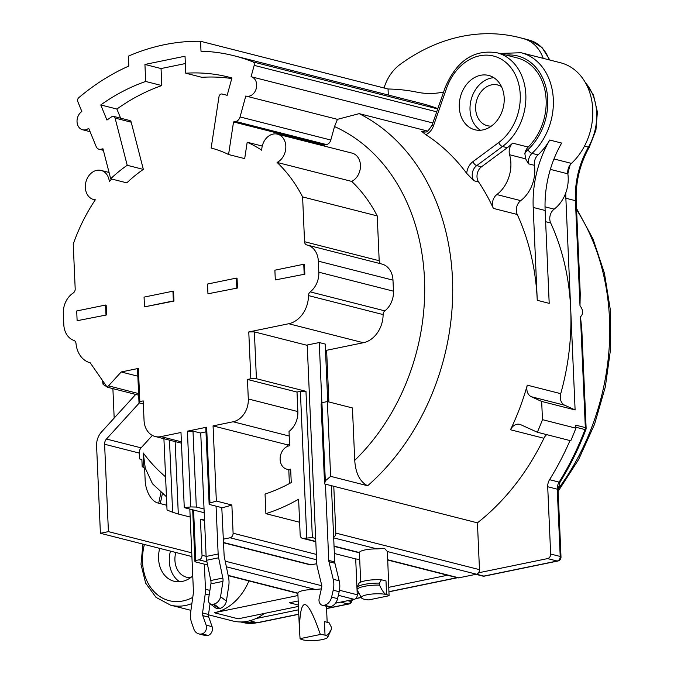 <?xml version="1.0" encoding="UTF-8"?>
<svg xmlns="http://www.w3.org/2000/svg" width="674" height="674" viewBox="0 0 674 674"><rect width="100%" height="100%" fill="white"/><g stroke="black" fill="none" stroke-linecap="round" stroke-linejoin="round"><path stroke-width="1.01" d="M200.734 433.079L193 431.116L187.406 431.166L206.648 427.206L205.831 428.479L209.151 504.405A435.623 65.614 89.5 0 0 209.959 502.956A218.157 171.912 -75.7 0 0 216.346 501.06L213.068 425.892L287.705 444.882L287.764 446.264M205.983 431.849L200.726 432.935L206.118 556.463A14.011 8.054 78.4 0 0 206.598 560.263L210.802 580.516A6.007 3.454 -101.6 0 1 210.92 583.852L208.527 599.194A7.001 4.811 126.8 0 0 209.943 603.643L215.764 608.007A7.001 4.811 -53.2 0 0 219.008 608.597L219.808 608.437A7.001 4.811 -53.2 0 0 226.388 601.082L220.558 596.717L222.951 581.376A6.007 3.454 78.4 0 0 222.833 578.039L218.629 557.786A14.011 8.054 -101.6 0 1 218.149 553.994L216.059 506.166M138.608 393.599L108.379 385.798L107.141 387.162L90.215 362.814A26.016 20.506 -75.7 0 1 75.994 343.403A4.002 3.151 104.3 0 0 73.972 340.463A20.018 15.772 -75.7 0 1 63.803 324.649L63.322 313.604A20.018 15.772 -75.7 0 1 73.213 293.013A4.002 3.151 104.3 0 0 75.193 288.893L73.239 244.089A161.12 126.965 -75.7 0 1 95.32 199.79A15.013 11.829 -75.7 0 1 93.652 199.529A15.013 11.829 -75.7 0 1 85.893 182.064A15.013 11.829 -75.7 0 1 101.058 170.429A15.013 11.829 -75.7 0 1 109.323 181.567A161.12 126.965 -75.7 0 1 111.623 179.006M138.675 395.183L107.141 387.162M321.877 402.74L319.249 342.544L307.218 345.012L316.729 562.891A21.012 16.564 -75.7 0 0 317.37 567.415L321.641 584.981A5.004 3.943 104.3 0 1 321.633 587.711L319.173 598.428A6.007 4.735 -75.7 0 0 322.315 605.244A6.007 4.735 -75.7 0 0 324.051 605.277L324.329 605.218A10.009 7.886 -75.7 0 0 331.608 597.122L333.2 590.205A20.018 15.772 -75.7 0 0 333.217 579.278L328.946 561.712A6.007 4.735 104.3 0 1 328.76 560.423L325.432 484.151M189.824 509.072L193.438 591.738A6.007 4.735 104.3 0 1 193.371 593.078L190.691 612.076A20.018 15.772 -75.7 0 0 191.652 622.801L193.809 628.952A10.009 7.886 -75.7 0 0 198.779 633.88A10.009 7.886 -75.7 0 0 201.669 633.931L201.939 633.88A6.007 4.735 -75.7 0 0 206.143 625.16L202.798 615.64A5.004 3.943 104.3 0 1 202.554 612.961L205.233 593.962A21.012 16.564 -75.7 0 0 205.46 589.261L204.365 564.155M210.044 603.719L208.527 614.477A5.004 3.943 -75.7 0 0 208.763 617.165L212.116 626.677A6.007 4.735 104.3 0 1 207.912 635.397L207.643 635.456A10.009 7.886 104.3 0 1 204.744 635.397L198.779 633.88M173.959 301.084L173.53 291.337L172.932 291.185L144.067 297.116L144.489 306.872L173.959 301.084L173.361 300.933L172.932 291.185M207.946 293.797L237.475 288.025L207.946 293.797L207.516 284.04L236.389 278.101L237.046 278.269L237.475 288.025M304.842 274.175L304.412 264.419L303.755 264.25L274.882 270.19L275.312 279.937L304.842 274.175L275.312 279.937M106.593 314.943L106.163 305.187L105.574 305.036L76.701 310.975L77.122 320.723L106.593 314.943L77.122 320.723M204.045 509.013L196.319 507.042L193 431.116M196.319 507.042A435.623 419.851 -147.1 0 1 190.708 506.915L187.406 431.166M204.214 512.737L184.272 507.657L180.986 432.489L160.943 436.609A20.018 15.772 -75.7 0 1 155.155 436.499A20.018 15.772 -75.7 0 1 144.051 420.399L143.2 400.895L139.83 401.586L139.013 402.858L143.335 403.953M139.83 401.586L138.381 368.425L137.563 369.697L139.013 402.858M206.926 561.855L198.982 559.833L195.772 560.49L194.955 561.762L207.575 564.972M194.955 561.762L192.688 509.805M135.71 394.433L101.504 431.992A16.008 12.621 -75.7 0 0 96.593 445.893L100.401 533.277L108.421 531.634L104.605 444.25A6.007 4.735 104.3 0 1 106.45 439.035L139.324 402.934M152.383 435.429L141.085 447.848A6.007 4.735 -75.7 0 0 139.24 453.063L139.493 458.91L141.885 459.516L142.189 466.585L143.865 467.823L143.217 452.945A198.148 156.141 -75.7 0 0 165.585 476.88M137.85 376.202L121.202 371.964L108.472 385.932M112.895 388.62L114.176 418.065M227.172 95.312L224.307 94.579A200.144 157.716 -75.7 0 1 227.163 95.346L231.915 77.973A218.157 171.912 -75.7 0 0 228.756 77.122A218.157 171.912 -75.7 0 0 185.771 73.213L201.897 77.316A218.157 171.912 104.3 0 1 231.755 78.572M224.307 94.579A200.144 157.716 -75.7 0 0 222.058 94.031A2.999 2.367 -75.7 0 0 218.983 96.727L211.156 148.027A145.104 114.344 104.3 0 1 228.57 154.523L233.541 121.943L235.757 121.488A6.007 4.735 -75.7 0 0 240.054 116.939L245.791 96.003A10.009 7.886 -75.7 0 0 246.187 96.121A10.009 7.886 -75.7 0 0 256.297 88.361A10.009 7.886 -75.7 0 0 251.124 76.718A10.009 7.886 -75.7 0 0 251.073 76.71L254.174 65.361A2.999 2.367 -75.7 0 0 252.876 61.882A240.171 189.259 -75.7 0 0 234.181 55.79A240.171 189.259 -75.7 0 0 200.995 51.207L200.566 41.282A250.18 197.145 -75.7 0 0 128.389 56.127L128.818 66.052A240.171 189.259 -75.7 0 0 78.791 97.679A2.999 2.367 -75.7 0 0 77.813 101.631L81.84 111.513A10.009 7.886 -75.7 0 0 77.03 121.682A10.009 7.886 -75.7 0 0 82.59 129.762A10.009 7.886 -75.7 0 0 88.698 128.304L96.146 146.528A6.007 4.735 -75.7 0 0 99.019 149.215A6.007 4.735 -75.7 0 0 100.755 149.249L102.979 148.794L110.679 178.762A145.104 114.344 104.3 0 1 127.218 165.29L143.343 169.393L131.211 122.196A2.999 2.367 -75.7 0 0 129.644 120.469L113.527 116.366A2.999 2.367 -75.7 0 0 111.842 116.695A200.144 157.716 -75.7 0 0 106.939 120.065L100.763 104.942L116.888 109.045A218.157 171.912 104.3 0 1 161.794 85.564L161.052 68.554L185.35 63.558M307.234 345.349L254.376 331.894L248.773 331.953L288.716 323.739A26.016 20.506 -75.7 0 0 308.49 295.591A4.002 3.151 104.3 0 1 310.217 291.884A20.018 15.772 -75.7 0 0 318.827 272.203L318.347 261.158A20.018 15.772 -75.7 0 0 307.243 245.058A20.018 15.772 -75.7 0 0 306.855 244.965A4.002 3.151 104.3 0 1 306.771 244.948A4.002 3.151 104.3 0 1 304.555 241.722L302.601 196.918A161.12 126.965 -75.7 0 0 277.073 162.417A15.013 11.829 -75.7 0 0 285.835 147.269A15.013 11.829 -75.7 0 0 277.494 134.151A15.013 11.829 -75.7 0 0 261.748 150.226A161.12 126.965 -75.7 0 0 247.189 142.231L244.687 158.626L228.57 154.523M143.865 467.823L145.281 468.186L143.217 452.945M144.615 468.017L145.163 480.469A20.018 11.509 -101.6 0 0 157.952 503.015L166.823 505.273M240.054 116.939L330.808 140.032L334.506 126.552L337.455 119.332L359.183 113.645A218.157 171.912 104.3 0 1 452.65 284.125A218.157 171.912 104.3 0 1 367.65 485.76L330.631 476.341L327.362 401.569L321.911 402.69L325.323 480.823A218.157 171.912 -75.7 0 0 330.631 476.341M251.124 76.718L432.834 122.971L251.175 76.735M427.602 131.059L359.183 113.645M437.83 108.615A240.171 189.259 -75.7 0 0 421.663 103.51L234.181 55.79M166.453 496.755L152.518 483.806L145.281 468.186M388.308 95.017L388.047 89.002L200.566 41.282M388.047 89.002A250.18 197.145 104.3 0 1 417.122 92.195A100.072 78.858 104.3 0 0 443.61 92.026M104.167 382.883L103.164 384.5L106.821 386.708M105.995 314.792L105.574 305.036M567.862 173.9A80.054 63.086 -75.7 0 1 570.221 164.726A10.009 7.886 104.3 0 0 567.853 173.833A32.023 25.233 104.3 0 1 567.862 173.9A32.023 25.233 104.3 0 1 565.781 192.874A80.054 63.086 -75.7 0 0 565.865 198.24L570.693 308.818A218.157 171.912 104.3 0 1 560.726 393.667A10.009 7.886 -75.7 0 0 564.77 405.243L531.339 396.733A10.009 7.886 104.3 0 1 527.287 385.157A218.157 171.912 -75.7 0 1 510.488 429.759A10.009 7.886 104.3 0 1 519.747 424.35A10.009 7.886 104.3 0 1 520.791 424.721L537.346 432.253A250.18 197.145 -75.7 0 0 542.469 419.658L541.669 401.434L531.339 396.733M565.781 192.874A32.023 25.233 104.3 0 1 554.163 209.151A10.009 7.886 104.3 0 0 550.692 222.993A218.157 171.912 104.3 0 1 570.693 308.818L575.107 409.944L564.77 405.243M546.681 434.629A10.009 7.886 -75.7 0 0 543.918 438.269A218.157 171.912 104.3 0 1 477.436 522.839L479.475 569.648A4.002 3.151 104.3 0 1 478.523 572.799L547.608 558.586A4.002 3.151 104.3 0 0 550.65 554.028L547.709 486.746A10.009 7.886 -75.7 0 1 549.563 479.677A249.178 196.361 104.3 0 0 570.002 440.56M358.947 593.449L357.22 593.802L355.695 558.923A218.157 171.912 -75.7 0 0 359.697 559.454M388.965 587.281L447.511 575.234M264.444 613.407A52.041 41.004 104.3 0 1 255.817 618.597L298.574 609.802M475.869 574.324L482.719 576.068A4.002 3.151 -75.7 0 0 483.873 576.093A4.002 2.3 78.4 0 0 484.513 576.11L557.802 561.038A4.002 2.3 -101.6 0 1 557.162 561.021L547.608 558.586M476.459 574.206L483.873 576.093L557.162 561.021A4.002 3.151 104.3 0 0 560.204 556.463A4.002 0.885 -2.5 0 1 560.995 556.943A4.002 4.002 0 0 1 557.802 561.038M326.561 608.445L348.163 603.997A4.002 3.151 -75.7 0 0 350.859 601.469L351.718 601.553A4.002 4.002 0 0 1 348.795 604.022A4.002 2.3 -101.6 0 1 348.163 603.997L340.749 602.109M580.002 305.71L575.419 200.675A4.002 0.885 -2.5 0 1 576.211 201.155L580.238 293.544L580.002 305.71C583.347 310.209 583.507 313.907 580.491 316.788L581.831 329.923L586.119 428.074A4.002 0.885 -2.5 0 0 585.327 427.586L580.491 316.788M191.736 552.832L108.421 531.634M255.817 618.597A52.041 41.004 104.3 0 1 232.673 620.956L208.493 614.806M537.346 432.253L570.777 440.762A250.18 197.145 -75.7 0 0 575.899 428.167L575.773 425.151L585.327 427.586A4.002 3.151 104.3 0 1 584.998 429.565L575.866 427.24M537.987 154.885A10.009 7.886 -75.7 0 0 534.423 165.324A32.023 25.233 104.3 0 1 520.724 200.641A10.009 7.886 -75.7 0 0 517.253 214.484A218.157 171.912 104.3 0 1 537.254 300.309L533.201 207.44A100.072 78.858 104.3 0 1 549.723 140.032A58.04 45.739 104.3 0 1 537.987 154.885L532.013 153.369A58.04 45.739 104.3 0 0 553 95.118A58.04 45.739 104.3 0 0 521.128 52.732L560.541 62.758A58.04 45.739 104.3 0 1 592.412 105.144A58.04 45.739 104.3 0 1 571.426 163.394L553.977 158.954M570.221 164.726A10.009 7.886 104.3 0 1 571.426 163.394M357.22 593.802L357.262 594.78A4.002 3.151 104.3 0 1 354.221 599.346L336.579 602.969A4.002 3.151 104.3 0 1 335.652 602.994M478.523 572.799A4.002 3.151 104.3 0 1 476.442 574.206L458.8 577.837A4.002 3.151 104.3 0 1 457.638 577.812L387.769 560.035M191.896 556.564L100.401 533.277M543.202 58.352A40.027 31.543 -75.7 0 0 524.338 38.924A200.144 157.716 104.3 0 0 519.401 37.559L525.375 39.075A200.144 157.716 104.3 0 1 530.312 40.44A40.027 31.543 104.3 0 1 549.175 59.868M384.054 87.991A40.027 31.543 -75.7 0 1 400.036 64.485A200.144 157.716 104.3 0 1 519.401 37.559M331.406 485.676L334.734 561.939A6.007 4.735 -75.7 0 0 334.911 563.228L339.182 580.794A20.018 15.772 104.3 0 1 339.174 591.721L337.581 598.647A10.009 7.886 104.3 0 1 330.294 606.735L330.024 606.794A6.007 4.735 104.3 0 1 328.289 606.76L322.315 605.244M319.249 342.544L325.222 344.06L327.733 401.662M236.818 287.857L236.389 278.101M304.185 274.006L303.755 264.25M173.361 300.933L144.489 306.872M221.788 507.623L224.122 555.511A4.002 2.3 78.4 0 0 224.257 556.598L228.461 576.851A16.008 9.209 -101.6 0 1 228.772 585.74L226.388 601.082M220.558 596.717A7.001 4.811 126.8 0 1 213.978 604.072L213.178 604.233A7.001 4.811 126.8 0 1 209.943 603.643M206.648 427.206L209.959 502.956M248.773 331.953L250.821 378.763L247.451 379.454L248.302 398.957A20.018 15.772 -75.7 0 1 233.12 421.764L213.068 425.892M120.612 118.169L116.888 109.045M143.343 169.393A145.104 114.344 -75.7 0 0 126.796 182.865L110.679 178.762M138.381 368.425L121.202 371.964M184.272 507.657A218.157 171.912 -75.7 0 0 190.708 506.915M316.595 559.799L230.07 537.776L223.17 539.2M230.07 537.776A4.002 3.151 -75.7 0 0 233.103 533.218L231.873 505.011L216.346 501.06M209.151 504.405L222.285 507.749A218.157 171.912 -75.7 0 0 231.873 505.011M223.549 542.511L311.236 564.829L316.78 563.683M466.686 173.387A218.157 171.912 -75.7 0 0 425.766 134.665L421.587 131.295A10.009 7.886 -75.7 0 0 423.146 131.927C426.17 131.093 425.783 135.053 432.093 125.094L433.492 125.802L446.559 88.26A48.031 37.854 104.3 0 1 508.516 64.906A48.031 37.854 104.3 0 1 498.709 142.559L472.912 161.667A14.011 11.037 -75.7 0 0 466.686 173.387L473.822 180.733L478.599 181.946A218.157 171.912 -75.7 0 1 493.376 208.401A10.009 7.886 104.3 0 1 496.839 194.567A32.023 25.233 -75.7 0 0 509.586 154.759A10.009 7.886 104.3 0 1 512.636 143.124A52.041 41.004 104.3 0 1 507.286 147.716L481.489 166.815A10.009 7.886 -75.7 0 0 478.599 181.946M482.929 129.905A28.022 22.082 104.3 0 1 474.825 129.753A28.022 22.082 104.3 0 1 460.342 97.157A28.022 22.082 104.3 0 1 488.65 75.446A28.022 22.082 104.3 0 1 504.034 103.021A28.022 22.082 104.3 0 1 482.929 129.905M192.747 575.95A28.022 22.082 104.3 0 1 174.111 581.274A28.022 22.082 104.3 0 1 159.704 548.375M493.798 77.678A28.022 22.082 -75.7 0 0 471.084 99.887A28.022 22.082 -75.7 0 0 480.419 130.25M491.405 126.08A21.012 16.564 104.3 0 1 487.302 125.701A21.012 16.564 104.3 0 1 475.76 105.018A21.012 16.564 104.3 0 1 491.59 84.857A21.012 16.564 104.3 0 1 497.665 84.966A21.012 16.564 104.3 0 1 501.456 86.601M179.705 581.772A28.022 22.082 104.3 0 1 170.446 551.105M190.691 577.601A21.012 16.564 104.3 0 1 186.588 577.222A21.012 16.564 104.3 0 1 175.796 552.469M204.551 520.454L200.456 519.418A218.157 171.912 -75.7 0 0 204.525 519.957M355.695 558.923L334.363 553.497M299.618 522.257L265.91 513.672A218.157 171.912 -75.7 0 0 298.616 499.232L300.183 535.089A4.002 3.151 -75.7 0 0 302.399 538.307A4.002 3.151 -75.7 0 0 303.561 538.324L312.365 537.616L315.668 538.459M325.323 480.823A377.887 56.911 89.5 0 1 324.582 483.94L477.436 522.839M190.178 517.042L178.307 514.018A377.887 364.204 -147.1 0 1 172.628 512.223L169.477 440.147M163.917 438.732L167.026 509.982A218.157 171.912 -75.7 0 0 172.628 512.223M311.236 564.829A4.002 3.151 104.3 0 1 310.082 564.804L223.566 542.781M306.763 537.667L300.377 391.375L297.007 392.066L297.857 411.57A20.018 15.772 104.3 0 1 289.02 431.427L289.643 445.75A12.006 9.461 -75.7 0 0 280.224 457.098A12.006 9.461 -75.7 0 0 286.795 469.163A12.006 9.461 -75.7 0 0 290.663 469.138L291.252 482.576A198.148 156.141 104.3 0 1 265.05 494.076L265.91 513.672M288.784 469.668L289.39 483.587M113.527 116.366A2.999 2.367 -75.7 0 1 115.094 118.093L127.218 165.29M185.771 73.213L185.03 56.203L144.935 64.451L145.677 81.461A218.157 171.912 -75.7 0 0 100.763 104.942M161.794 85.564L145.677 81.461M144.935 64.451L161.052 68.554M248.9 580.929A52.041 41.004 104.3 0 1 214.281 612.733L238.166 618.816L298.422 606.423M298.186 600.972L289.424 602.775L298.363 605.05M321.372 588.882L315.491 589.489A14.011 3.084 177.5 0 0 297.849 593.112L228.157 575.377M476.442 574.206L387.39 551.543L384.568 548.417L377.052 548.914A14.011 3.084 177.5 0 0 359.411 552.545L360.691 582.159M214.281 612.733L297.95 595.53M387.398 551.416L389.083 595.732A14.011 3.084 177.5 0 0 386.59 594.594C384.787 594.401 382.419 591.233 379.487 585.074L379.403 583.128A18.013 3.96 -2.5 0 0 357.035 587.484A18.013 3.96 -2.5 0 0 356.95 587.745M357.035 587.484L358.854 583.549A16.008 3.522 -2.5 0 1 381.366 579.766L385.991 580.946L386.59 594.594A14.011 3.084 177.5 0 0 370.152 594.257A14.011 3.084 177.5 0 0 361.466 597.863A14.011 3.084 177.5 0 0 364.128 599.211A14.011 3.084 177.5 0 0 368.796 599.902L389.083 595.732M379.487 585.074A18.013 3.96 -2.5 0 0 357.035 589.691L361.466 597.863M381.366 579.766L379.403 583.128M329.215 622.97L324.43 621.512L325.028 635.169A14.011 3.084 -2.5 0 1 327.724 637.216A14.011 3.084 -2.5 0 1 317.513 640.3A14.011 3.084 -2.5 0 1 302.575 639.786A14.011 3.084 177.5 0 1 300.073 638.657L320.361 634.478C307.209 596.448 300.225 594.721 299.424 629.305L300.073 638.657M327.724 637.216L331.364 629.339A18.013 3.96 -2.5 0 0 331.448 629.086C328.996 633.872 326.856 635.902 325.028 635.169A14.011 3.084 177.5 0 0 320.361 634.478M331.448 629.086L331.355 627.14L329.055 622.692A16.008 3.522 -2.5 0 1 329.081 622.734A16.008 3.522 -2.5 0 1 329.097 622.768M178.307 514.018L175.139 441.588M195.772 560.49L193.573 510.024M198.982 559.833A4.002 3.151 -75.7 0 0 202.023 555.275L206.109 556.311M200.456 519.418L202.023 555.275M277.494 134.151L352.123 153.141A15.013 11.829 104.3 0 1 360.472 166.267A15.013 11.829 104.3 0 1 351.702 181.407A161.12 126.965 -75.7 0 1 377.229 215.916L379.192 260.72A4.002 3.151 -75.7 0 0 381.223 263.879M381.484 263.955A20.018 15.772 104.3 0 1 381.88 264.048A20.018 15.772 104.3 0 1 392.984 280.148L393.464 291.193A20.018 15.772 104.3 0 1 384.854 310.874A4.002 3.151 -75.7 0 0 383.118 314.581A26.016 20.506 104.3 0 1 363.353 342.729L326.62 350.286L325.483 349.991M328.878 401.957L326.62 350.286M367.65 485.76C359.941 481.851 355.636 473.375 354.726 460.334L352.443 407.955L327.362 401.569M330.808 140.032A6.007 4.735 104.3 0 1 326.519 144.59L324.295 145.045L233.541 121.943M324.143 146.022L324.295 145.045M377.229 215.916L302.601 196.918M351.702 181.407L277.073 162.417M262.253 146.064L247.189 142.231M254.376 331.894L256.415 378.712L305.971 391.324L312.365 537.616M300.377 391.375L305.971 391.324M256.415 378.712L250.821 378.763M247.451 379.454L297.007 392.066M289.593 444.495L287.705 444.882M324.582 483.94L321.094 403.962L321.911 402.69M333.655 537.313A4.002 3.151 -75.7 0 0 335.821 533.083L333.782 486.283M506.132 55.108A54.038 42.58 104.3 0 1 546.269 88.53A54.038 42.58 104.3 0 1 527.894 149.695A4.002 1.559 -132.9 0 0 532.013 153.369A10.009 7.886 -75.7 0 0 528.45 163.807L525.661 158.853L524.861 153.638A10.009 7.886 104.3 0 1 528.163 147.075L512.636 143.124M481.489 166.815L476.712 165.602L502.509 146.502A52.041 41.004 104.3 0 0 525.779 93.686A52.041 41.004 104.3 0 0 496.957 52.774L517.261 57.947A52.041 41.004 104.3 0 1 545.746 95.127A52.041 41.004 104.3 0 1 528.163 147.075M533.201 207.44L545.14 210.482L549.2 303.351L537.254 300.309M545.14 210.482A100.072 78.858 104.3 0 1 561.661 143.073L549.723 140.032M541.669 401.434L575.107 409.944M542.469 419.658L575.899 428.167M141.085 447.848L106.45 439.035M205.46 589.261L209.9 590.39M254.174 65.361L436.718 111.825M252.876 61.882L437.721 108.927M560.043 482.053A4.002 0.918 -148.2 0 1 559.117 482.112A249.178 196.361 -75.7 0 0 584.998 429.565L585.858 429.667C578.84 448.159 570.238 465.624 560.043 482.053L558.055 489.661A4.002 0.885 177.5 0 0 557.263 489.181L560.204 556.463L550.65 554.028M355.796 598.495L361.197 597.383M389.083 591.646L457.065 577.669M351.466 599.911L350.859 601.469L347.733 600.677M298.767 614.309L257.864 622.717A4.002 2.3 -101.6 0 1 257.232 622.7L298.759 614.157M249.692 620.779L257.232 622.7A51.039 40.221 104.3 0 1 242.472 622.422L240.677 621.967M585.394 82.658A51.039 40.221 104.3 0 1 588.402 147.151L584.476 146.148M584.847 81.722L593.508 95.16L597.383 112.019L595.926 130.124L589.32 147.117A4.002 0.817 -150.3 0 1 588.402 147.151A80.054 63.086 104.3 0 0 575.419 200.675L565.865 198.24M558.047 489.206A217.306 171.238 -75.7 0 0 576.582 209.774M547.709 486.746L557.263 489.181A10.009 7.886 -75.7 0 1 559.117 482.112L549.563 479.677M104.605 444.25L139.24 453.063M525.375 39.075L530.371 40.457A4.002 2.46 106.6 0 0 530.312 40.44L524.338 38.924M324.051 605.277L330.024 606.794M324.329 605.218L330.294 606.735M331.608 597.122L337.581 598.647M333.2 590.205L339.174 591.721M333.217 579.278L339.182 580.794M328.946 561.712L334.911 563.228M328.76 560.423L334.734 561.939M201.669 633.931L207.643 635.456M201.939 633.88L207.912 635.397M206.143 625.16L212.116 626.677M202.798 615.64L208.763 617.165M202.554 612.961L208.527 614.477M205.233 593.962L209.184 594.974M222.951 581.376L210.92 583.852M219.808 608.437L213.978 604.072M213.178 604.233L219.008 608.597M210.802 580.516L222.833 578.039M218.629 557.786L206.598 560.263M206.118 556.463L218.149 553.994M425.766 134.665A14.011 11.037 -75.7 0 0 433.492 125.802M162.4 493.301A104.074 82.009 104.3 0 1 160.185 503.579M144.413 544.482A48.031 37.854 -75.7 0 0 153.638 591.165A48.031 37.854 -75.7 0 0 192.764 597.391M567.853 173.833L550.346 169.376M554.163 209.151L545.039 206.834M550.692 222.993L545.628 221.704M493.376 208.401L517.253 214.484M424.612 132.062L421.587 131.295M510.488 429.759L543.918 438.269M560.726 393.667L527.287 385.157M316.359 554.407L233.103 533.218M115.094 118.093L131.211 122.196M387.761 559.757L458.8 577.837M315.491 589.489L226.371 566.809M303.561 538.324L315.794 541.441M334.043 546.083L359.411 552.545M333.681 537.877L377.052 548.914M336.579 602.969L335.804 602.775M354.221 599.346L338.348 595.302M354.726 460.334A198.148 156.141 -75.7 0 0 424.283 275.068A198.148 156.141 -75.7 0 0 334.506 126.552M379.192 260.72L304.555 241.722M318.347 261.158L392.984 280.148M318.827 272.203L393.464 291.193M310.217 291.884L384.854 310.874M308.49 295.591L383.118 314.581M288.716 323.739L363.353 342.729M297.857 411.57L248.302 398.957M233.12 421.764L289.222 436.044M160.943 436.609L181.399 441.815M335.821 533.083L479.475 569.648M191.888 603.567A52.041 41.004 104.3 0 1 170.573 605.159L190.936 610.341M100.755 149.249L103.257 149.889M527.894 149.695A14.011 11.037 -75.7 0 0 524.861 153.638M525.661 158.853L509.586 154.759M528.45 163.807L534.423 165.324M496.839 194.567L520.724 200.641M498.709 142.559A4.002 1.769 -126.5 0 0 502.509 146.502L507.286 147.716M473.822 180.733A10.009 7.886 -75.7 0 1 476.712 165.602A4.002 1.769 -126.5 0 1 472.912 161.667M496.957 52.774C473.856 49.194 456.593 60.786 445.169 87.553L446.559 88.26M235.757 121.488L326.519 144.59M225.209 561.172L321.768 585.748M339.469 590.255L357.262 594.78M337.868 119.45L246.187 96.121M90.072 131.666L82.59 129.762M558.055 489.661L560.995 556.943M482.719 576.068A4.002 4.002 0 0 0 484.513 576.11M457.393 577.753L389.092 591.797M361.272 597.518L355.569 598.689M352.443 599.708L351.718 601.553M348.795 604.022L326.561 608.588M257.864 622.717L242.472 622.422M589.32 147.117C579.91 163.951 575.545 181.963 576.211 201.155M585.858 429.667A4.002 4.002 0 0 0 586.119 428.074M558.131 491.321L578.646 459.474L594.552 424.266L605.345 386.825L610.678 348.365L610.374 310.099L604.435 273.265L593.044 239.026L576.531 208.477M530.371 40.457L542.006 47.492L549.824 60.037M302.399 538.307L315.811 541.719M334.051 546.361L359.411 552.815M297.841 593.154L299.424 629.305M326.469 606.297L327.16 622.212M297.857 593.39L228.216 575.663M307.243 245.058L381.88 264.048M290.713 470.157L286.795 469.163M155.155 436.499L181.458 443.197M161.044 492.087L158.693 503.2M142.922 544.103L141.001 564.374L145.635 583.103L156.039 597.391L170.573 605.159M102.355 380.288L103.147 384.509M99.019 149.215L103.375 150.327M521.128 52.732L499.619 53.457M432.093 125.094L445.169 87.553M109.062 172.468L101.058 170.429M95.236 199.925L93.652 199.529"/></g></svg>
